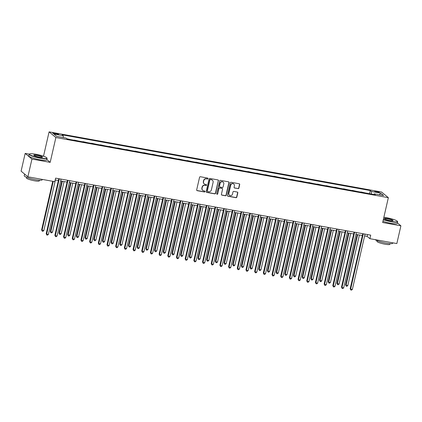 <?xml version="1.0" encoding="UTF-8"?>
<svg xmlns="http://www.w3.org/2000/svg" width="422" height="422" viewBox="0 0 422 422"><rect width="100%" height="100%" fill="white"/><g stroke="black" fill="none" stroke-linecap="round" stroke-linejoin="round"><path stroke-width="0.63" d="M208.009 178.627A0.506 0.48 129.8 0 0 207.645 178.052L200.397 176.739A0.723 0.686 129.8 0 0 199.559 177.314L196.684 189.853A0.723 0.686 129.8 0 0 197.206 190.67L204.454 191.984A0.506 0.48 129.8 0 0 204.892 191.108A0.506 0.48 129.8 0 0 204.675 191.008L203.736 190.839A2.316 2.189 129.8 0 1 202.069 188.212L202.307 187.168A2.316 2.189 129.8 0 1 204.997 185.337L205.936 185.506A0.506 0.48 129.8 0 0 206.374 184.63A0.506 0.48 129.8 0 0 206.163 184.53L205.224 184.361A2.316 2.189 129.8 0 1 203.552 181.734L203.789 180.69A2.316 2.189 129.8 0 1 206.485 178.854L207.418 179.028A0.506 0.48 129.8 0 0 208.009 178.627M204.253 183.908L204.069 183.755A2.316 2.189 129.8 0 1 203.367 181.581L203.604 180.537A2.316 2.189 129.8 0 1 206.3 178.701L207.239 178.875A0.506 0.48 129.8 0 0 207.756 178.084M196.821 190.449A0.723 0.686 129.8 0 0 197.021 190.517L204.269 191.831A0.506 0.48 129.8 0 0 204.786 191.045M202.766 190.385L202.586 190.232A2.316 2.189 129.8 0 1 201.885 188.064L202.122 187.015A2.316 2.189 129.8 0 1 204.818 185.184L205.751 185.353A0.506 0.48 129.8 0 0 206.268 184.562M376.466 191.398A2.358 0.359 12.9 0 0 374.752 191.361A2.358 0.359 12.9 0 0 377.637 192.379A2.358 0.359 12.9 0 0 379.352 192.416A2.358 0.359 12.9 0 0 376.466 191.398M238.045 188.666A0.723 0.686 129.8 0 0 238.889 188.091L239.691 184.578A0.723 0.686 129.8 0 0 239.168 183.755L231.124 182.299A0.723 0.686 129.8 0 0 230.28 182.874L227.411 195.412A0.723 0.686 129.8 0 0 227.933 196.23L235.977 197.686A0.723 0.686 129.8 0 0 236.821 197.116L237.792 192.865A0.723 0.686 129.8 0 0 237.269 192.047L233.83 191.419A0.723 0.686 129.8 0 0 232.986 191.994L232.501 194.104A1.936 1.83 129.8 0 1 229.441 195.259A1.936 1.83 129.8 0 1 228.856 193.44L230.744 185.189A1.936 1.83 129.8 0 1 233.809 184.029A1.936 1.83 129.8 0 1 234.395 185.849L234.078 187.226A0.723 0.686 129.8 0 0 234.6 188.043L237.86 188.513A0.723 0.686 129.8 0 0 238.704 187.938L239.511 184.425A0.723 0.686 129.8 0 0 239.374 183.828M382.659 222.515L400.9 225.817L396.838 243.557L369.909 238.688L370.727 235.138L55.62 178.126L54.807 181.676L27.884 176.802L31.945 159.062L50.186 162.359L55.878 137.519L388.351 197.675L382.659 222.515M218.48 180.737A0.723 0.686 129.8 0 0 217.958 179.92L209.913 178.464A0.723 0.686 129.8 0 0 209.069 179.033L206.2 191.572A0.723 0.686 129.8 0 0 206.722 192.395L214.766 193.851A0.723 0.686 129.8 0 0 215.61 193.276L218.301 180.584A0.723 0.686 129.8 0 0 218.163 179.988M220.516 180.379L228.566 181.835A0.723 0.686 129.8 0 1 229.088 182.657L226.213 195.196A0.723 0.686 129.8 0 1 225.374 195.771L221.93 195.143A0.723 0.686 129.8 0 1 221.408 194.326L222.573 189.241A0.723 0.686 129.8 0 0 222.051 188.418L219.767 188.006A0.723 0.686 129.8 0 0 218.923 188.581L217.71 193.872A0.506 0.48 129.8 0 1 216.908 194.178A0.506 0.48 129.8 0 1 216.755 193.703L219.677 180.954A0.723 0.686 129.8 0 1 220.516 180.379M55.498 134.08L57.028 134.36A2.284 0.348 12.9 0 0 58.684 134.391A2.284 0.348 12.9 0 0 55.894 133.41L54.364 133.136A2.284 0.348 12.9 0 0 52.703 133.099A2.284 0.348 12.9 0 0 55.498 134.08M55.878 137.519L49.094 131.87L381.567 192.026L388.351 197.675M369.556 193.709L370.279 190.549L62.124 134.792L63.231 135.72L53.852 134.022L56.675 136.375L66.054 138.073L67.167 138.996L375.322 194.748L374.208 193.825L373.808 194.473M370.279 190.549L371.386 191.472L380.765 193.17L383.593 195.523L374.208 193.825M29.229 154.146L25.162 153.408L31.945 159.062M25.162 153.408L21.1 171.153L27.884 176.802M400.9 225.817L397.392 222.89M43.519 156.203L49.094 131.87M364.619 235.935L367.161 236.394L369.909 238.688M55.203 179.951L58.373 180.526M60.636 180.932L67.061 182.098M69.319 182.504L75.744 183.67M78.007 184.076L84.432 185.242M86.689 185.648L93.114 186.814M95.377 187.22L101.802 188.381M104.06 188.792L110.485 189.953M112.748 190.364L119.173 191.525M121.43 191.936L127.855 193.097M130.118 193.508L136.543 194.669M138.801 195.08L145.226 196.241M147.489 196.647L153.914 197.812M156.172 198.219L162.597 199.384M164.86 199.791L171.285 200.956M173.542 201.363L179.967 202.528M182.23 202.935L188.655 204.095M190.913 204.506L197.338 205.667M199.601 206.078L206.026 207.239M208.283 207.65L214.708 208.811M216.971 209.222L223.396 210.383M225.654 210.794L232.079 211.955M234.342 212.366L240.767 213.527M243.025 213.933L249.449 215.099M251.712 215.505L258.137 216.671M260.395 217.077L266.82 218.243M269.083 218.649L275.508 219.809M277.766 220.221L284.191 221.381M286.454 221.793L292.879 222.953M295.136 223.365L301.561 224.525M303.824 224.937L310.249 226.097M312.507 226.508L318.932 227.669M321.195 228.08L327.62 229.241M329.877 229.647L336.302 230.813M338.565 231.219L344.99 232.385M347.248 232.791L353.673 233.957M355.936 234.363L362.361 235.523M367.578 234.569L367.161 236.394M63.231 135.72L63.274 137.567M70.405 139.582L66.882 138.759M74.251 140.278L74.578 140.336M79.093 141.154L74.293 140.099M82.939 141.85L83.261 141.908M87.776 142.726L82.981 141.671M91.621 143.422L91.949 143.48M96.464 144.298L91.664 143.243M100.309 144.994L100.631 145.052M105.147 145.87L100.352 144.815M108.992 146.566L109.319 146.624M113.835 147.442L109.034 146.387M117.68 148.133L118.002 148.196M122.517 149.008L117.722 147.958M126.363 149.704L126.69 149.763M131.205 150.58L126.405 149.53M135.051 151.276L135.372 151.334M139.888 152.152L135.093 151.102M143.733 152.848L144.06 152.906M148.576 153.724L143.775 152.674M152.421 154.42L152.743 154.478M157.258 155.296L152.463 154.246M161.109 155.992L161.431 156.05M165.946 156.868L161.146 155.813M169.792 157.564L170.113 157.622M174.629 158.44L169.834 157.385M178.48 159.136L178.801 159.194M183.317 160.012L178.517 158.957M187.162 160.708L187.484 160.766M191.999 161.584L187.204 160.529M195.85 162.28L196.172 162.338M200.687 163.156L195.887 162.101M204.533 163.847L204.855 163.91M209.37 164.722L204.575 163.673M213.221 165.419L213.543 165.477M218.058 166.294L213.258 165.245M221.903 166.991L222.225 167.049M226.741 167.866L221.946 166.817M230.591 168.563L230.913 168.621M235.429 169.438L230.628 168.389M239.274 170.135L239.596 170.193M244.111 171.01L239.316 169.96M247.962 171.707L248.284 171.765M252.799 172.582L247.999 171.527M256.645 173.278L256.966 173.337M261.482 174.154L256.687 173.099M265.332 174.85L265.654 174.908M270.17 175.726L265.369 174.671M274.015 176.422L274.337 176.48M278.852 177.298L274.057 176.243M282.703 177.994L283.025 178.052M287.54 178.87L282.74 177.815M291.386 179.566L291.707 179.624M296.223 180.437L291.428 179.387M300.074 181.133L300.395 181.191M304.911 182.009L300.111 180.959M308.756 182.705L309.078 182.763M313.599 183.581L308.798 182.531M317.444 184.277L317.766 184.335M322.281 185.152L317.481 184.103M326.127 185.849L326.449 185.907M330.969 186.724L326.169 185.675M334.815 187.421L335.137 187.479M339.652 188.296L334.852 187.241M343.497 188.993L343.819 189.051M348.34 189.868L343.54 188.813M352.185 190.565L352.507 190.623M357.023 191.44L352.222 190.385M360.868 192.137L361.19 192.195M365.71 193.012L360.91 191.957M371.45 194.051L371.386 191.472M380.765 193.17L379.32 194.748M50.186 162.359L46.831 159.563M206.332 192.168A0.723 0.686 129.8 0 0 206.537 192.242L214.587 193.698A0.723 0.686 129.8 0 0 215.426 193.123L218.301 180.584M210.441 179.572A0.506 0.48 129.8 0 0 209.85 179.972L207.329 190.981A0.506 0.48 129.8 0 0 207.693 191.556L208.684 191.736A2.316 2.189 129.8 0 0 211.375 189.9L213.099 182.378A2.316 2.189 129.8 0 0 211.427 179.751L210.256 179.419A0.506 0.48 129.8 0 0 209.665 179.819L209.85 179.972M207.482 191.456L207.297 191.303A0.506 0.48 129.8 0 1 207.144 190.828L209.665 179.819M212.398 180.205L212.213 180.052A2.316 2.189 129.8 0 0 211.243 179.598L211.427 179.751M210.256 179.419L211.243 179.598M221.539 194.922A0.723 0.686 129.8 0 0 221.745 194.99L225.19 195.618A0.723 0.686 129.8 0 0 226.034 195.043L228.903 182.504A0.723 0.686 129.8 0 0 228.771 181.908M222.352 188.56L222.167 188.407A0.723 0.686 129.8 0 0 221.867 188.265L219.582 187.853A0.723 0.686 129.8 0 0 218.738 188.428L217.71 193.872M216.829 194.088A0.506 0.48 129.8 0 0 217.525 193.719M223.781 183.966A1.936 1.83 129.8 0 0 223.196 182.146A1.936 1.83 129.8 0 0 220.131 183.301L219.466 186.213A0.723 0.686 129.8 0 0 219.989 187.03L222.273 187.447A0.723 0.686 129.8 0 0 223.117 186.872L223.781 183.966M223.196 182.146L223.011 181.993A1.936 1.83 129.8 0 0 219.946 183.148L220.131 183.301M219.683 186.888L219.503 186.74A0.723 0.686 129.8 0 1 219.282 186.06L219.946 183.148M234.215 187.816A0.723 0.686 129.8 0 0 234.416 187.89L237.86 188.513M233.809 184.029L233.624 183.876A1.936 1.83 129.8 0 0 230.56 185.036L230.744 185.189M229.441 195.259L229.257 195.106A1.936 1.83 129.8 0 1 228.671 193.292L230.56 185.036M227.542 196.003A0.723 0.686 129.8 0 0 227.748 196.077L235.798 197.533A0.723 0.686 129.8 0 0 236.636 196.963L237.612 192.712A0.723 0.686 129.8 0 0 237.475 192.115M52.739 181.302L41.604 229.9L43.804 230.597L55.393 179.988M53.262 181.397L42.063 230.285L42.237 231.187L41.604 229.9M43.804 230.597L42.933 231.314L42.237 231.187M58.79 178.701L46.188 233.719L46.647 234.105L59.317 178.796M48.388 234.416L47.517 235.133L46.821 235.007L46.647 234.105L48.388 234.416L61.053 179.107M46.821 235.007L46.188 233.719M61.818 181.149L50.292 231.472L50.751 231.857L52.486 232.169L64.081 181.56M62.34 181.244L50.751 231.857L50.92 232.759L50.292 231.472M52.486 232.169L51.616 232.886L50.92 232.759M70.5 182.721L58.974 233.044L59.433 233.429L61.174 233.741L72.763 183.127M71.028 182.816L59.433 233.429L59.607 234.331L58.974 233.044M61.174 233.741L60.304 234.453L59.607 234.331M79.188 184.293L67.662 234.616L69.857 235.312L81.451 184.699M79.711 184.388L68.121 234.996L68.29 235.903L67.662 234.616M69.857 235.312L68.986 236.025L68.29 235.903M67.478 180.273L54.876 235.291L55.335 235.676L68 180.368M57.07 235.988L56.2 236.7L55.504 236.578L55.335 235.676L57.07 235.988L69.735 180.679M55.504 236.578L54.876 235.291M76.16 181.845L63.558 236.863L64.017 237.248L76.688 181.935M65.758 237.56L64.888 238.272L64.191 238.15L64.017 237.248L65.758 237.56L78.423 182.251M64.191 238.15L63.558 236.863M84.848 183.412L72.246 238.435L72.705 238.815L85.371 183.507M74.441 239.132L73.57 239.844L72.874 239.717L72.705 238.815L74.441 239.132L87.106 183.823M72.874 239.717L72.246 238.435M87.871 185.865L76.345 236.188L78.545 236.884L90.134 186.271M88.398 185.96L76.804 236.568L76.978 237.47L76.345 236.188M78.545 236.884L77.674 237.597L76.978 237.47M93.531 184.984L80.929 240.007L81.388 240.387L94.059 185.079M83.129 240.704L82.258 241.416L81.562 241.289L81.388 240.387L83.129 240.704L95.794 185.395M81.562 241.289L80.929 240.007M35.933 154.262A8.989 1.377 12.9 0 0 29.561 153.935A8.989 1.377 12.9 0 0 40.406 157.992A8.989 1.377 12.9 0 0 46.874 157.902A8.989 1.377 12.9 0 0 35.933 154.262M46.874 157.902L47.037 158.155A9.21 1.408 -167.1 0 1 47.095 158.392A9.21 1.408 -167.1 0 1 40.412 158.25A9.21 1.408 -167.1 0 1 29.144 154.283A9.21 1.408 -167.1 0 1 29.297 154.093L29.561 153.935M37.052 155.196A4.494 0.686 -167.1 0 1 42.474 157.221A4.494 0.686 -167.1 0 1 39.288 157.058A4.494 0.686 -167.1 0 1 33.818 155.238A4.494 0.686 -167.1 0 1 37.052 155.196M42.284 157.29A4.273 0.654 12.9 0 0 37.057 155.454A4.273 0.654 12.9 0 0 33.955 155.38M42.284 179.408L42.189 179.83A9.21 1.408 -167.1 0 1 35.501 179.682A9.21 1.408 -167.1 0 1 24.233 175.716L24.608 174.075M25.447 174.777A9.21 1.408 -167.1 0 1 24.666 174.122M39.457 180.205L39.299 180.885A6.631 1.013 -167.1 0 1 34.488 180.78A6.631 1.013 -167.1 0 1 26.375 177.926L26.528 177.245M47.095 158.392L46.742 159.954A9.21 1.408 -167.1 0 1 40.053 159.811A9.21 1.408 -167.1 0 1 28.786 155.845L29.144 154.283M383.355 219.472A8.989 1.377 12.9 0 0 390.946 221.413A8.989 1.377 12.9 0 0 397.413 221.323A8.989 1.377 12.9 0 0 386.473 217.683A8.989 1.377 12.9 0 0 383.856 217.293M397.413 221.323L397.577 221.582A9.21 1.408 -167.1 0 1 397.635 221.819A9.21 1.408 -167.1 0 1 390.951 221.671A9.21 1.408 -167.1 0 1 383.297 219.725M387.591 218.617A4.494 0.686 -167.1 0 1 393.014 220.643A4.494 0.686 -167.1 0 1 389.828 220.479A4.494 0.686 -167.1 0 1 384.358 218.659A4.494 0.686 -167.1 0 1 387.591 218.617M392.824 220.711A4.273 0.654 12.9 0 0 387.596 218.876A4.273 0.654 12.9 0 0 384.495 218.802M392.824 242.829L392.729 243.251A9.21 1.408 -167.1 0 1 386.04 243.104A9.21 1.408 -167.1 0 1 375.058 239.617M389.997 243.631L389.838 244.306A6.631 1.013 -167.1 0 1 385.028 244.201A6.631 1.013 -167.1 0 1 376.915 241.347L377.068 240.667M397.635 221.819L397.276 223.38A9.21 1.408 -167.1 0 1 390.593 223.233A9.21 1.408 -167.1 0 1 382.944 221.286M96.559 187.437L85.033 237.76L87.227 238.456L98.822 187.843M97.081 187.532L85.492 238.14L85.661 239.042L85.033 237.76M87.227 238.456L86.357 239.168L85.661 239.042M105.242 189.009L93.716 239.332L95.915 240.028L107.504 189.415M105.769 189.103L94.175 239.712L94.349 240.614L93.716 239.332M95.915 240.028L95.045 240.74L94.349 240.614M113.929 190.575L102.404 240.904L104.598 241.6L116.192 190.987M114.452 190.67L102.862 241.284L103.031 242.186L102.404 240.904M104.598 241.6L103.728 242.312L103.031 242.186M122.612 192.147L111.086 242.476L113.286 243.172L124.875 192.559M123.14 192.242L111.545 242.856L111.719 243.758L111.086 242.476M113.286 243.172L112.416 243.884L111.719 243.758M131.3 193.719L119.774 244.043L120.233 244.428L121.969 244.739L133.563 194.131M131.822 193.814L120.233 244.428L120.402 245.33L119.774 244.043M121.969 244.739L121.098 245.456L120.402 245.33M102.219 186.556L89.617 241.579L90.076 241.959L102.741 186.651M91.811 242.275L90.941 242.988L90.245 242.861L90.076 241.959L91.811 242.275L104.477 186.967M90.245 242.861L89.617 241.579M110.902 188.128L98.3 243.151L98.759 243.531L111.429 188.223M100.499 243.847L99.629 244.56L98.933 244.433L98.759 243.531L100.499 243.847L113.165 188.539M98.933 244.433L98.3 243.151M119.59 189.7L106.988 244.723L107.446 245.103L120.112 189.794M109.182 245.419L108.312 246.131L107.615 246.005L107.446 245.103L109.182 245.419L121.852 190.111M107.615 246.005L106.988 244.723M128.272 191.272L115.67 246.295L116.129 246.675L128.8 191.366M117.87 246.991L116.999 247.703L116.303 247.577L116.129 246.675L117.87 246.991L130.535 191.678M116.303 247.577L115.67 246.295M136.96 192.843L124.358 247.862L124.817 248.247L137.482 192.938M126.553 248.558L125.682 249.275L124.986 249.149L124.817 248.247L126.553 248.558L139.223 193.25M124.986 249.149L124.358 247.862M139.983 195.291L128.457 245.615L128.916 246L130.656 246.311L142.246 195.702M140.51 195.386L128.916 246L129.09 246.902L128.457 245.615M130.656 246.311L129.786 247.028L129.09 246.902M145.643 194.415L133.041 249.434L133.5 249.819L146.17 194.51M135.24 250.13L134.37 250.847L133.674 250.721L133.5 249.819L135.24 250.13L147.906 194.822M133.674 250.721L133.041 249.434M148.671 196.863L137.145 247.186L137.604 247.572L139.339 247.883L150.934 197.274M149.193 196.958L137.604 247.572L137.778 248.474L137.145 247.186M139.339 247.883L138.469 248.6L137.778 248.474M154.331 195.987L141.729 251.006L142.188 251.391L154.853 196.082M143.923 251.702L143.053 252.419L142.356 252.293L142.188 251.391L143.923 251.702L156.594 196.394M142.356 252.293L141.729 251.006M157.353 198.435L145.827 248.758L146.286 249.144L148.027 249.455L159.616 198.846M157.881 198.53L146.286 249.144L146.46 250.046L145.827 248.758M148.027 249.455L147.157 250.167L146.46 250.046M163.013 197.559L150.411 252.578L150.87 252.963L163.541 197.654M152.611 253.274L151.741 253.986L151.044 253.865L150.87 252.963L152.611 253.274L165.276 197.965M151.044 253.865L150.411 252.578M166.041 200.007L154.515 250.33L156.71 251.027L168.304 200.413M166.563 200.102L154.974 250.71L155.148 251.617L154.515 250.33M156.71 251.027L155.839 251.739L155.148 251.617M171.701 199.126L159.099 254.149L159.558 254.529L172.223 199.221M161.294 254.846L160.423 255.558L159.732 255.431L159.558 254.529L161.294 254.846L173.964 199.537M159.732 255.431L159.099 254.149M174.724 201.579L163.198 251.902L165.398 252.599L176.987 201.985M175.251 201.674L163.657 252.282L163.831 253.184L163.198 251.902M165.398 252.599L164.527 253.311L163.831 253.184M180.384 200.698L167.782 255.721L168.241 256.101L180.911 200.793M169.982 256.418L169.111 257.13L168.415 257.003L168.241 256.101L169.982 256.418L182.647 201.109M168.415 257.003L167.782 255.721M183.412 203.151L171.886 253.474L174.08 254.171L185.675 203.557M183.934 203.246L172.345 253.854L172.519 254.756L171.886 253.474M174.08 254.171L173.21 254.883L172.519 254.756M189.072 202.27L176.47 257.293L176.929 257.673L189.594 202.365M178.664 257.99L177.794 258.702L177.103 258.575L176.929 257.673L178.664 257.99L191.335 202.681M177.103 258.575L176.47 257.293M192.094 204.723L180.569 255.046L182.768 255.743L194.357 205.129M192.622 204.818L181.027 255.426L181.202 256.328L180.569 255.046M182.768 255.743L181.898 256.455L181.202 256.328M200.782 206.289L189.256 256.618L191.451 257.315L203.045 206.701M201.305 206.384L189.715 256.998L189.889 257.9L189.256 256.618M191.451 257.315L190.58 258.027L189.889 257.9M209.465 207.861L197.939 258.19L198.398 258.57L200.139 258.886L211.728 208.273M209.992 207.956L198.398 258.57L198.572 259.472L197.939 258.19M200.139 258.886L199.268 259.599L198.572 259.472M218.153 209.433L206.627 259.757L207.086 260.142L208.821 260.453L220.416 209.845M218.675 209.528L207.086 260.142L207.26 261.044L206.627 259.757M208.821 260.453L207.951 261.171L207.26 261.044M226.836 211.005L215.31 261.329L215.769 261.714L217.509 262.025L229.099 211.417M227.363 211.1L215.769 261.714L215.943 262.616L215.31 261.329M217.509 262.025L216.639 262.742L215.943 262.616M235.523 212.577L223.998 262.901L224.457 263.286L226.192 263.597L237.786 212.989M236.046 212.672L224.457 263.286L224.631 264.188L223.998 262.901M226.192 263.597L225.322 264.314L224.631 264.188M244.211 214.149L232.686 264.473L233.139 264.858L234.88 265.169L246.469 214.561M244.734 214.244L233.139 264.858L233.313 265.76L232.686 264.473M234.88 265.169L234.01 265.881L233.313 265.76M252.894 215.721L241.368 266.045L241.827 266.43L243.563 266.741L255.157 216.127M253.416 215.816L241.827 266.43L242.001 267.332L241.368 266.045M243.563 266.741L242.692 267.453L242.001 267.332M261.582 217.293L250.056 267.617L252.25 268.313L263.84 217.699M262.104 217.388L250.51 267.996L250.684 268.898L250.056 267.617M252.25 268.313L251.38 269.025L250.684 268.898M270.265 218.865L258.739 269.189L260.933 269.885L272.528 219.271M270.787 218.96L259.198 269.568L259.372 270.47L258.739 269.189M260.933 269.885L260.063 270.597L259.372 270.47M278.953 220.437L267.427 270.76L269.621 271.457L281.21 220.843M279.475 220.532L267.88 271.14L268.054 272.042L267.427 270.76M269.621 271.457L268.751 272.169L268.054 272.042M287.635 222.004L276.109 272.332L278.304 273.029L289.898 222.415M288.157 222.099L276.568 272.712L276.742 273.614L276.109 272.332M278.304 273.029L277.433 273.741L276.742 273.614M296.323 223.576L284.797 273.904L285.251 274.284L286.992 274.601L298.581 223.987M296.845 223.671L285.251 274.284L285.425 275.186L284.797 273.904M286.992 274.601L286.121 275.313L285.425 275.186M305.006 225.148L293.48 275.476L295.674 276.173L307.269 225.559M305.528 225.242L293.939 275.856L294.113 276.758L293.48 275.476M295.674 276.173L294.804 276.885L294.113 276.758M313.694 226.719L302.168 277.043L302.621 277.428L304.362 277.739L315.951 227.131M314.216 226.814L302.621 277.428L302.796 278.33L302.168 277.043M304.362 277.739L303.492 278.457L302.796 278.33M322.376 228.291L310.85 278.615L311.309 279L313.045 279.311L324.639 228.703M322.899 228.386L311.309 279L311.483 279.902L310.85 278.615M313.045 279.311L312.174 280.029L311.483 279.902M331.064 229.863L319.538 280.187L319.992 280.572L321.733 280.883L333.322 230.275M331.587 229.958L319.992 280.572L320.166 281.474L319.538 280.187M321.733 280.883L320.862 281.601L320.166 281.474M339.747 231.435L328.221 281.759L328.68 282.144L330.415 282.455L342.01 231.842M340.269 231.53L328.68 282.144L328.854 283.046L328.221 281.759M330.415 282.455L329.545 283.167L328.854 283.046M197.754 203.842L185.152 258.865L185.611 259.245L198.282 203.937M187.352 259.562L186.482 260.274L185.785 260.147L185.611 259.245L187.352 259.562L200.017 204.253M185.785 260.147L185.152 258.865M206.442 205.414L193.84 260.437L194.299 260.817L206.965 205.509M196.035 261.134L195.164 261.846L194.473 261.719L194.299 260.817L196.035 261.134L208.705 205.825M194.473 261.719L193.84 260.437M215.125 206.986L202.523 262.009L202.982 262.389L215.653 207.081M204.723 262.706L203.852 263.418L203.156 263.291L202.982 262.389L204.723 262.706L217.388 207.397M203.156 263.291L202.523 262.009M223.813 208.558L211.211 263.576L211.67 263.961L224.335 208.653M213.405 264.272L212.535 264.99L211.844 264.863L211.67 263.961L213.405 264.272L226.076 208.964M211.844 264.863L211.211 263.576M232.496 210.13L219.894 265.148L220.353 265.533L233.023 210.225M222.093 265.844L221.223 266.562L220.527 266.435L220.353 265.533L222.093 265.844L234.759 210.536M220.527 266.435L219.894 265.148M241.184 211.702L228.582 266.72L229.04 267.105L241.706 211.797M230.776 267.416L229.906 268.134L229.215 268.007L229.04 267.105L230.776 267.416L243.447 212.108M229.215 268.007L228.582 266.72M249.866 213.274L237.264 268.292L237.723 268.677L250.394 213.368M239.464 268.988L238.594 269.7L237.897 269.579L237.723 268.677L239.464 268.988L252.129 213.68M237.897 269.579L237.264 268.292M258.554 214.84L245.952 269.864L246.411 270.244L259.076 214.935M248.147 270.56L247.276 271.272L246.585 271.151L246.411 270.244L248.147 270.56L260.817 215.252M246.585 271.151L245.952 269.864M267.237 216.412L254.64 271.436L255.094 271.815L267.764 216.507M256.834 272.132L255.964 272.844L255.268 272.717L255.094 271.815L256.834 272.132L269.5 216.824M255.268 272.717L254.64 271.436M275.925 217.984L263.323 273.008L263.782 273.387L276.447 218.079M265.517 273.704L264.647 274.416L263.956 274.289L263.782 273.387L265.517 273.704L278.188 218.396M263.956 274.289L263.323 273.008M284.607 219.556L272.011 274.58L272.464 274.959L285.135 219.651M274.205 275.276L273.335 275.988L272.638 275.861L272.464 274.959L274.205 275.276L286.87 219.968M272.638 275.861L272.011 274.58M293.295 221.128L280.693 276.152L281.152 276.531L293.817 221.223M282.888 276.848L282.017 277.56L281.326 277.433L281.152 276.531L282.888 276.848L295.558 221.539M281.326 277.433L280.693 276.152M301.978 222.7L289.381 277.723L289.835 278.103L302.505 222.795M291.576 278.42L290.705 279.132L290.009 279.005L289.835 278.103L291.576 278.42L304.241 223.111M290.009 279.005L289.381 277.723M310.666 224.272L298.064 279.29L298.523 279.675L311.188 224.367M300.258 279.986L299.388 280.704L298.697 280.577L298.523 279.675L300.258 279.986L312.929 224.678M298.697 280.577L298.064 279.29M319.348 225.844L306.752 280.862L307.205 281.247L319.876 225.939M308.946 281.558L308.076 282.276L307.38 282.149L307.205 281.247L308.946 281.558L321.611 226.25M307.38 282.149L306.752 280.862M328.036 227.416L315.434 282.434L315.893 282.819L328.559 227.511M317.629 283.13L316.758 283.848L316.067 283.721L315.893 282.819L317.629 283.13L330.299 227.822M316.067 283.721L315.434 282.434M336.719 228.988L324.122 284.006L324.576 284.391L337.247 229.083M326.317 284.702L325.446 285.414L324.75 285.293L324.576 284.391L326.317 284.702L338.982 229.394M324.75 285.293L324.122 284.006M345.407 230.554L332.805 285.578L333.264 285.958L345.929 230.649M334.999 286.274L334.129 286.986L333.438 286.865L333.264 285.958L334.999 286.274L347.67 230.966M333.438 286.865L332.805 285.578M348.435 233.007L336.909 283.331L339.103 284.027L350.693 233.413M348.957 233.102L337.363 283.711L337.537 284.613L336.909 283.331M339.103 284.027L338.233 284.739L337.537 284.613M354.09 232.126L341.493 287.15L341.947 287.53L354.617 232.221M343.687 287.846L342.817 288.558L342.121 288.432L341.947 287.53L343.687 287.846L356.353 232.538M342.121 288.432L341.493 287.15M357.118 234.579L345.592 284.903L347.786 285.599L359.38 234.985M357.64 234.674L346.051 285.283L346.225 286.185L345.592 284.903M347.786 285.599L346.916 286.311L346.225 286.185M362.778 233.698L350.176 288.722L350.635 289.102L363.3 233.793M352.37 289.418L351.5 290.13L350.809 290.004L350.635 289.102L352.37 289.418L365.041 234.11M350.809 290.004L350.176 288.722M54.211 133.785L54.364 133.136M55.73 134.122L55.894 133.41"/></g></svg>
